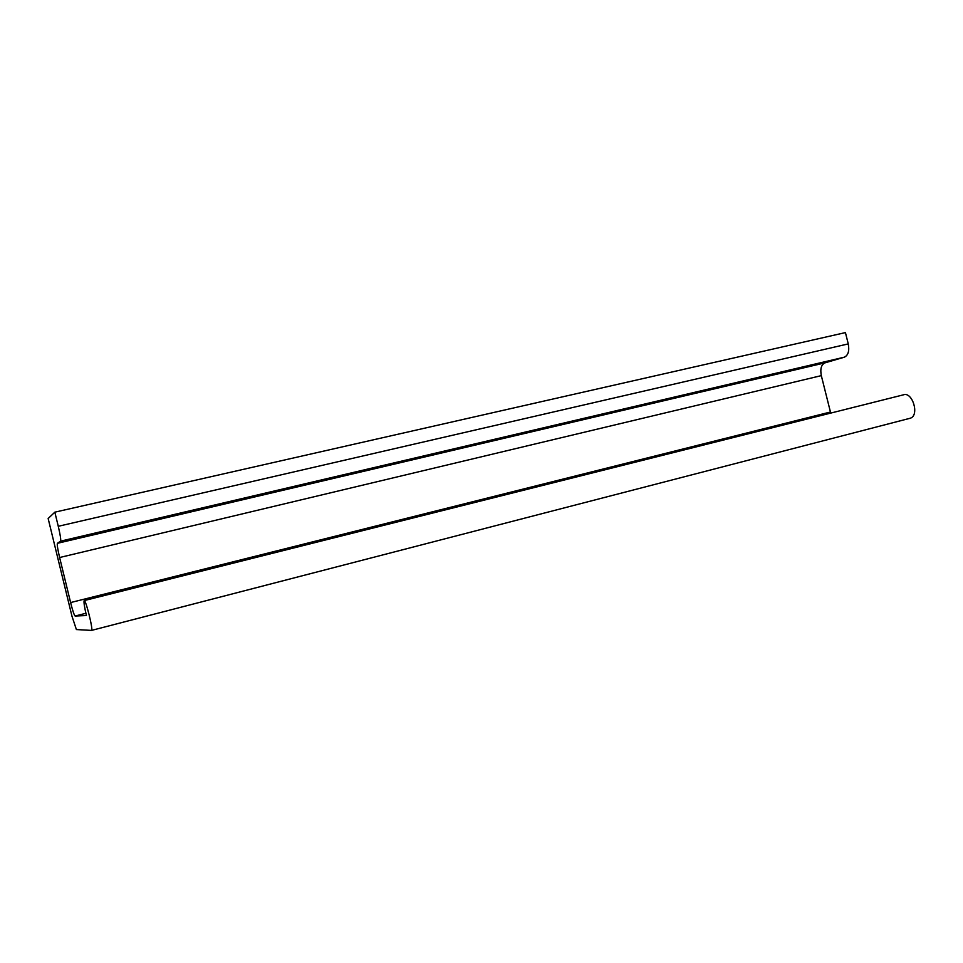 <?xml version="1.0" encoding="UTF-8"?>
<svg xmlns="http://www.w3.org/2000/svg" width="963" height="963" viewBox="0 0 963 963"><rect width="100%" height="100%" fill="white"/><g stroke="black" fill="none" stroke-linecap="round" stroke-linejoin="round"><path stroke-width="1.44" d="M162.013 518.082L188.784 511.871L162.013 518.082M476.649 444.172L499.628 438.767L476.649 444.172M744.134 381.324L764.766 376.389L744.134 381.324M91.581 630.392L910.288 418.219L91.497 630.404L76.39 629.561L71.96 616.164L48.15 518.515L54.831 512.172L845.43 332.596L848.259 343.899C849.522 350.797 848.247 355.215 844.443 357.153L60.609 541.158C61.042 539.749 60.26 534.802 58.274 526.292L848.259 343.899M91.605 630.368C93.303 629.513 85.466 598.517 84.142 600.587C83.673 602.092 84.431 607.075 86.429 615.538L75.102 616.031C74.163 615.176 72.658 610.686 70.612 602.561L59.622 557.517C57.72 549.404 56.961 544.673 57.359 543.325L60.597 541.158L844.443 357.153M844.395 357.177L824.858 362.895C821.246 364.748 820.067 368.998 821.319 375.63L830.72 413.103M910.288 418.219C919.858 415.402 912.334 391.231 903.39 394.842L84.275 600.563M54.831 512.172L58.274 526.292M75.102 616.031L85.9 613.287M70.612 602.561L830.419 412.02M59.622 557.517L821.319 375.63M57.371 543.313L824.894 362.87L57.359 543.325"/></g></svg>
